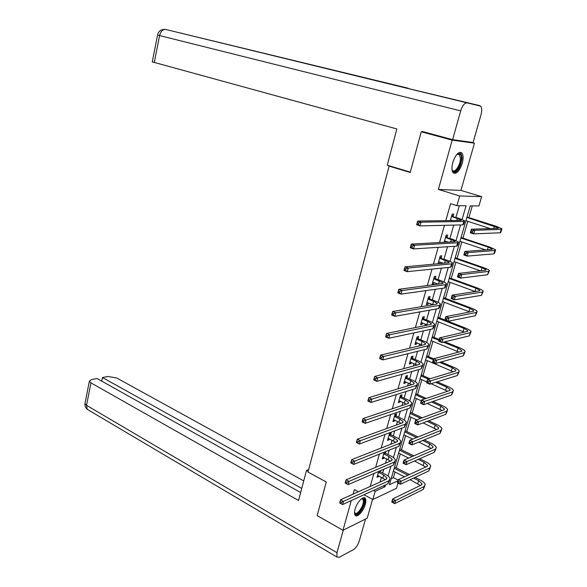 <?xml version="1.0" encoding="UTF-8"?>
<svg xmlns="http://www.w3.org/2000/svg" width="587" height="587" viewBox="0 0 587 587"><rect width="100%" height="100%" fill="white"/><g stroke="black" fill="none" stroke-linecap="round" stroke-linejoin="round"><path stroke-width="0.88" d="M365.261 504.402C366.009 501.665 366.031 499.691 365.319 498.473C363.61 495.208 356.925 502.171 355.084 509.23C354.35 511.945 354.335 513.896 355.032 515.1C356.786 518.402 363.441 511.38 365.261 504.402M462.233 163.355C463.503 158.483 463.385 155.027 461.896 152.98C458.711 151.219 455.673 154.374 452.79 162.452C451.55 167.302 451.66 170.729 453.127 172.747C456.326 174.522 459.364 171.397 462.233 163.355M398.008 483.064L396.467 488.333L372.833 499.5L375.188 491.275L384.984 486.762L385.52 484.899M390.766 166.268L389.108 166.136L307.984 472.058L326.277 481.971L317.163 515.584L342.969 530.288L367.183 518.218L372.576 499.361M470.613 142.164L474.45 143.199L452.188 140.132L438.386 189.432L459.68 195.955L481.648 196.667L478.941 205.942L470.238 205.824L389.445 484.708L397.964 480.79M438.386 189.432L460.942 190.408L474.45 143.199M460.942 190.408L481.648 196.667M391.206 478.64L393.407 477.642L395.044 472.014M396.247 467.846L400.29 453.934M401.493 449.796L405.588 435.671M406.784 431.555L410.944 417.21M412.133 413.131L416.359 398.558M417.54 394.501L421.833 379.708M423 375.68L427.365 360.653M428.525 356.654L432.957 341.392M434.101 337.43L438.606 321.925M439.744 317.993L444.315 302.246M445.445 298.35L450.09 282.354M451.212 278.487L455.93 262.242M457.038 258.412L461.83 241.91M462.93 238.117L467.795 221.35M468.888 217.594L472.293 205.854M393.407 477.642L398.169 480.085M389.108 166.136L410.218 172.475L421.261 131.759L425.78 132.413M421.261 131.759L452.188 140.132M462.116 219.479L466.071 205.773L456.913 205.648L450.611 203.674L445.782 220.653M444.462 225.313L439.56 242.541M438.196 247.347L433.411 264.172M432.01 269.117L427.336 285.553M425.891 290.638L421.327 306.685M419.844 311.902L415.391 327.575M413.872 332.924L409.521 348.23M407.965 353.704L403.717 368.651M402.124 374.242L397.971 388.836M396.35 394.552L392.299 408.794M390.641 414.627L386.686 428.532M384.999 434.483L381.139 448.05M379.415 454.111L375.651 467.355M373.897 473.518L370.228 486.447M380.068 482.03L381.44 477.246M382.673 472.953L383.722 469.299M385.461 463.224L386.723 458.807M387.948 454.543L389.203 450.178M390.913 444.212L392.072 440.177M393.283 435.943L394.743 430.851M396.423 424.995L397.472 421.341M398.676 417.137L400.349 411.304M401.992 405.558L402.931 402.308M404.127 398.133L406.013 391.544M407.627 385.916L408.449 383.062M409.638 378.923L411.751 371.556M413.329 366.046L414.026 363.61M415.207 359.501L417.54 351.342M419.089 345.956L419.668 343.945M420.835 339.866L423.403 330.899M424.915 325.638L425.37 324.061M426.529 320.018L429.332 310.222M430.807 305.093L431.137 303.956M432.281 299.942L435.334 289.31M436.765 284.313L436.963 283.624M438.1 279.654L441.402 268.156M443.985 259.131L447.536 246.753M449.936 238.373L453.744 225.1M455.96 217.388L459.313 205.677M453.076 216.28L453.7 214.086L452.166 214.086L450.31 220.58M447.089 237.229L447.705 235.064L446.157 235.13L444.11 242.292M445.665 242.204L445.922 241.294M441.16 257.95L441.776 255.807L440.221 255.932L437.99 263.739M439.546 263.592L439.993 262.044M435.305 278.443L435.906 276.323L434.343 276.506L432.105 284.357L433.668 284.152L434.123 282.574M429.508 298.702L430.11 296.604L428.539 296.846L426.323 304.609L427.894 304.352L428.319 302.87M423.777 318.748L424.372 316.672L422.794 316.965L420.6 324.648L422.185 324.332L422.581 322.945M418.113 338.567L418.7 336.512L417.115 336.865L414.943 344.459L416.535 344.092L416.902 342.801M412.507 358.173L413.087 356.14L411.494 356.544L409.352 364.057L410.944 363.632L411.289 362.436M406.96 377.566L407.539 375.555L405.933 376.01L403.812 383.443L405.419 382.966L405.734 381.858M401.479 396.753L402.044 394.765L400.437 395.271L398.338 402.623L399.952 402.095L400.239 401.075M396.049 415.728L396.614 413.762L395 414.319L392.923 421.591L394.537 421.018L394.809 420.079M390.685 434.505L391.236 432.56L389.621 433.169L387.567 440.36L389.188 439.736L389.43 438.885M384.184 452.195L382.262 458.931L383.891 458.264L384.111 457.493M385.373 453.083L385.813 451.542M378.688 471.464L377.015 477.312L378.652 476.593L378.85 475.903M380.119 471.471L380.317 470.759M358.4 491.752L354.365 489.587L353.088 494.137M351.283 500.572L342.969 530.288M363.991 494.753L372.833 499.5M373.523 490.394L375.188 491.275M456.913 205.648L459.68 195.955M388.066 476.064L390.913 466.203M393.4 457.589L396.372 447.294M398.786 438.915L401.882 428.187M404.238 420.043L407.459 408.868M409.741 400.965L413.094 389.335M415.31 381.675L418.795 369.583M420.938 362.179L424.562 349.617M426.624 342.463L430.388 329.417M432.377 322.534L436.28 308.997M438.188 302.378L442.238 288.342M444.073 282.002L448.27 267.445M450.016 261.398L454.367 246.313M456.033 240.553L460.538 224.938M383.333 485.904L384.984 486.762M438.129 263.233L439.23 263.622M432.303 283.646L433.668 284.152M426.544 303.831L427.894 304.352M420.842 323.789L422.185 324.332M415.207 343.534L416.535 344.092M409.631 363.067L410.944 363.632M404.113 382.386L405.419 382.966M398.661 401.501L399.952 402.095M393.261 420.409L394.537 421.018M387.919 439.12L389.188 439.736M382.636 457.633L383.891 458.264M377.404 475.947L378.652 476.593M450.471 220.015L452.702 220.551M451.873 216.581L461.235 220.008L460.641 220.433L417.673 221.064L421.011 222.172L463.811 221.453L464.684 220.822L458.953 218.349L451.535 216.287M451.234 220.074L450.427 220.154M451.843 215.202L453.413 216.574M418.758 222.972L421.011 222.172L419.976 225.892L416.645 224.777L417.673 221.064L417.012 224.014L418.348 224.461L418.758 222.972L417.423 222.524M418.348 224.461L419.976 225.892L462.82 224.887L463.701 224.234L464.522 221.38M416.645 224.777L417.012 224.014M472.586 231.073L471.244 230.64L470.825 232.07L472.168 232.511L472.586 231.073L474.729 230.295L473.672 233.883L470.334 232.79L471.383 229.201L474.729 230.295L501.217 229.378L501.936 228.769L495.846 226.178L467.003 216.992M466.87 217.432L498.48 227.939L497.996 228.343L471.383 229.201L471.244 230.64M465.917 220.741L490.35 228.592M472.168 232.511L473.672 233.883L500.197 232.775L500.916 232.151L501.775 229.312M470.334 232.79L470.825 232.07M456.899 154.322L457.016 154.234C459.812 152.481 461.265 153.867 461.382 158.402C461.382 166.686 453.597 176.159 452.012 169.702M452.019 169.746L452.416 170.333C454.764 173.451 460.413 165.079 460.413 158.541L459.438 154.513L456.935 154.293M453.56 173.136C458.073 171.705 460.92 166.583 462.086 157.778L460.876 152.774L460.215 152.253M361.526 498.737L361.753 498.642C363.25 498.15 364.079 498.855 364.241 500.77C364.887 507.19 355.362 518.769 354.526 512.488M354.533 512.356L354.702 512.7C356.544 516.208 363.911 506.104 363.36 500.894L362.949 499.39L361.423 498.818M355.186 515.32C358.481 516.575 365.525 505.458 364.96 499.948L364.145 497.71M410.313 172.138L387.266 165.211L396.863 128.957L152.275 61.884M479.843 105.667L394.038 85.13L480.687 106.159C481.949 107.839 482.044 110.738 480.98 114.861L473.085 142.509L452.614 139.669L422.354 131.488L422.236 131.899M466.922 102.901C464.486 102.945 462.409 105.601 460.678 110.877L452.614 139.669M308.637 469.593L306.509 470.407L298.548 500.491L90.97 382.871L86.531 405.323L336.96 552.683L343.278 530.134M308.182 471.317L306.509 470.407M303.736 480.885L116.637 377.962L108.015 376.487L102.461 377.529L301.74 488.421M336.96 552.683L336.909 557.019L339.205 557.298L353.477 549.623C355.979 547.935 357.923 545.022 359.303 540.876L365.54 519.04M300.661 492.515L97.097 378.534L91.396 379.606L89.356 381.22L90.97 382.871M101.734 381.132L102.461 377.529M444.484 240.986L448.204 242.064M445.871 237.603L455.123 241.206L454.507 241.712L411.296 244.097L414.598 245.249L457.647 242.776L458.557 242.013L452.907 239.379L445.533 237.302M445.049 240.993L444.469 241.044M445.863 236.15L447.419 237.53M412.36 246.056L414.598 245.249L413.578 248.917L410.284 247.758L411.296 244.097L410.629 247.068L411.949 247.531L412.36 246.056L411.039 245.593M411.949 247.531L413.578 248.917L456.664 246.166L457.581 245.388L458.366 242.658M410.284 247.758L410.629 247.068M438.562 261.729L443.346 263.24M439.934 258.383L449.077 262.162L448.439 262.756L405.001 266.843L408.266 268.039L451.55 263.857L452.489 262.961C451.814 262.176 449.965 261.244 446.927 260.166L439.604 258.082M439.949 256.857L441.497 258.251M406.035 268.861L408.266 268.039L407.261 271.664L404.003 270.46L405.001 266.843L404.333 269.829L405.639 270.313L406.035 268.861L404.729 268.384M405.639 270.313L407.261 271.664L450.581 267.21L451.528 266.3L452.276 263.702M404.003 270.46L404.333 269.829M466.071 253.371L464.743 252.916L464.332 254.332L465.652 254.787L466.071 253.371L468.199 252.579L467.164 256.123L463.855 254.985L464.889 251.449L468.199 252.579L494.885 250.502L495.633 249.776L489.631 247.017L461.059 237.493M460.912 238.006L488.208 247.112L492.2 248.954L491.693 249.438L464.889 251.449L464.743 252.916M459.966 241.279L485.596 249.893M465.652 254.787L467.164 256.123L493.88 253.87L494.628 253.122L495.443 250.407M463.855 254.985L464.332 254.332M459.628 275.398L458.315 274.929L457.911 276.33L459.217 276.8L459.628 275.398L461.756 274.599L460.729 278.106L457.456 276.925L458.476 273.425L461.756 274.599L488.619 271.392L489.397 270.548C488.685 269.734 486.718 268.758 483.49 267.613L455.189 257.766M455.02 258.353L482.059 267.775L485.985 269.727L485.456 270.291L458.476 273.425L458.315 274.929M454.081 261.597L480.511 270.864M459.217 276.8L460.729 278.106L487.621 274.716L489.184 271.267M457.456 276.925L457.911 276.33M432.707 282.237L438.284 284.108M434.072 278.935L443.104 282.883L442.444 283.565L398.786 289.31L402.014 290.55L445.518 284.695L446.494 283.675C445.849 282.824 444.021 281.841 441.013 280.718L435.635 278.744L433.734 278.634M434.109 277.343L435.635 278.744M399.798 291.379L402.014 290.55L401.024 294.131L397.795 292.891L398.786 289.31L398.103 292.319L399.395 292.818L399.798 291.379L398.5 290.888M399.395 292.818L401.024 294.131L444.564 288.012L445.54 286.977L446.259 284.504M397.795 292.891L398.103 292.319M426.918 302.518L433.089 304.712M428.261 299.26L433.602 301.3L437.198 303.369L436.515 304.132L392.644 311.506L395.843 312.79L439.56 305.299L440.573 304.161C439.942 303.237 438.144 302.202 435.165 301.043L429.838 299.01L427.938 298.952M428.327 297.594L429.838 299.01M393.628 313.634L395.843 312.79L394.86 316.327L391.661 315.043L392.644 311.506L391.955 314.537L393.239 315.05L393.628 313.634L392.351 313.12M393.239 315.05L394.86 316.327L438.614 308.586L439.626 307.419L440.309 305.079M391.661 315.043L391.955 314.537M421.195 322.571L427.798 325.051M422.523 319.357L427.813 321.456L431.35 323.628L430.653 324.472L386.569 333.438L389.739 334.759L433.668 325.675L434.71 324.413C434.109 323.43 432.333 322.344 429.383 321.148L424.108 319.057L422.2 319.049M422.603 317.626L424.108 319.057M387.537 335.61L389.739 334.759L388.77 338.251L385.608 336.931L386.569 333.438L385.879 336.476L387.149 337.011L387.537 335.61L386.268 335.082M387.149 337.011L388.77 338.251L432.729 328.918L433.778 327.641L434.417 325.418M385.608 336.931L385.879 336.476M453.267 297.169L451.968 296.677L451.564 298.064L452.863 298.556L453.267 297.169L455.38 296.354L454.367 299.818L451.132 298.6L452.137 295.144L455.38 296.354L482.426 292.047L483.24 291.086C482.551 290.205 480.614 289.171 477.414 287.99L449.378 277.827M449.187 278.48L475.976 288.202L479.843 290.264L479.293 290.91L452.137 295.144L451.968 296.677M448.263 281.687L475.228 291.541M452.863 298.556L454.367 299.818L481.443 295.334L482.998 291.893M451.132 298.6L451.564 298.064M446.978 318.675L445.694 318.176L445.291 319.541L446.575 320.047L446.978 318.675L449.084 317.861L448.086 321.28L444.88 320.025L445.871 316.606L449.084 317.861L476.299 312.467L477.143 311.396C476.483 310.442 474.575 309.356 471.405 308.138L443.633 297.668M443.42 298.387L469.96 308.41L473.768 310.582L473.203 311.293L445.871 316.606L445.694 318.176M442.503 301.557L469.813 311.954M440.764 339.932L439.494 339.418L439.098 340.768L440.367 341.289L440.764 339.932L442.862 339.11L441.872 342.492L438.702 341.194L439.685 337.818L442.862 339.11L470.246 332.668L471.119 331.486C470.488 330.459 468.602 329.322 465.462 328.067L448.116 321.272L475.331 315.725L476.879 312.284M448.086 321.28L446.575 320.047M444.88 320.025L445.291 319.541M444.88 320.003L437.946 317.288M437.719 318.081L464.009 328.397L467.766 330.664L467.171 331.457L439.685 337.818L439.494 339.418M436.809 321.221L464.317 332.117M440.367 341.289L441.872 342.492L469.284 335.881L470.825 332.455M438.702 341.194L439.098 340.768M415.53 342.412L422.457 345.156M416.843 339.235L422.09 341.392L425.575 343.666L424.849 344.591L380.574 355.106L383.707 356.463L427.842 345.824L428.914 344.444C428.334 343.395 426.588 342.258 423.667 341.032L418.436 338.875L416.528 338.919M416.946 337.437L418.436 338.875M381.521 357.322L383.707 356.463L382.753 359.919L379.62 358.554L380.574 355.106L379.877 358.158L381.132 358.708L381.521 357.322L380.266 356.779M381.132 358.708L382.753 359.919L426.918 349.03L428.598 345.53M379.62 358.554L379.877 358.158M434.622 360.946L433.36 360.418L432.971 361.753L434.233 362.282L434.622 360.946L436.713 360.11L435.737 363.456L432.59 362.12L433.566 358.782L436.713 360.11L464.258 352.64L465.161 351.349C464.552 350.256 462.695 349.067 459.584 347.775L444.814 341.781M439.193 339.499L432.318 336.703M432.069 337.562L438.944 340.357M443.324 342.14L458.117 348.157L461.822 350.534L461.213 351.393L433.566 358.782L426.756 355.913M431.174 340.665L458.785 352.046M434.233 362.282L435.737 363.456L463.304 355.817L464.845 352.398M433.36 360.418L433.566 358.782M432.59 362.12L432.971 361.753M409.931 362.032L417.1 365.026M411.23 358.899L416.425 361.115L419.859 363.485L419.118 364.483L374.653 376.509L377.757 377.903L422.082 365.752L423.183 364.256C422.625 363.14 420.901 361.959 418.01 360.697L412.83 358.488L410.915 358.584M411.355 357.035L412.83 358.488M375.57 378.776L377.757 377.903L376.81 381.323L373.706 379.914L374.653 376.509L373.948 379.584L375.188 380.141L375.57 378.776L374.33 378.219M375.188 380.141L376.81 381.323L421.165 368.922L422.845 365.422M428.554 381.711L427.307 381.168L426.918 382.489L428.165 383.04L428.554 381.711L430.638 380.868L429.669 384.169L426.558 382.805L427.519 379.51L430.638 380.868L458.337 372.393L459.261 370.991C458.682 369.839 456.847 368.599 453.773 367.279L441.131 361.959M426.485 356.837L433.294 359.706M439.634 362.37L452.298 367.711L455.945 370.184L455.321 371.116L427.519 379.51L427.307 381.168M425.597 359.904L453.237 371.747M428.165 383.04L429.669 384.169L457.39 375.533L458.924 372.129M404.384 381.44L411.736 384.668M405.676 378.344L410.819 380.618L414.209 383.084L413.446 384.155L368.797 397.663L371.872 399.094L416.381 385.454L417.511 383.847C416.975 382.673 415.28 381.44 412.419 380.149L407.275 377.881L405.36 378.028M405.822 376.421L407.275 377.881M369.693 399.974L371.872 399.094L370.933 402.469L367.866 401.031L368.797 397.663L368.093 400.752L369.318 401.325L369.693 399.974L368.467 399.402M369.318 401.325L370.933 402.469L415.479 388.594L417.152 385.094M422.552 402.242L421.319 401.684L420.938 402.99L422.17 403.548L422.552 402.242L424.628 401.391L423.675 404.656L420.586 403.254L421.539 399.989L424.628 401.391L452.474 391.925L453.435 390.428C452.878 389.21 451.073 387.919 448.02 386.562L437.161 381.836M430.051 378.747L421.253 374.917M420.967 375.907L428.532 379.202M435.657 382.306L446.538 387.046L450.134 389.621L449.488 390.619L421.539 399.989L421.319 401.684M420.087 378.938L426.822 381.895M431.049 383.744L447.698 391.221M422.17 403.548L423.675 404.656L451.542 395.036L453.069 391.639M398.903 400.635L406.387 404.098M400.18 397.582L405.279 399.908L408.618 402.462L407.84 403.614L363.015 418.568L366.053 420.035L410.746 404.949L411.905 403.232C411.392 401.992 409.719 400.716 406.879 399.387L401.794 397.069L399.872 397.26M400.341 395.601L401.794 397.069M363.889 420.923L366.053 420.035L365.129 423.366L362.091 421.892L363.015 418.568L362.304 421.664L363.514 422.258L363.889 420.923L362.671 420.336M363.514 422.258L365.129 423.366L409.851 408.053L411.524 404.553M416.623 422.53L415.398 421.958L415.024 423.249L416.242 423.829L416.623 422.53L418.685 421.671L417.746 424.9L414.693 423.469L415.633 420.241L418.685 421.671L446.678 411.252L447.668 409.653C447.133 408.369 445.357 407.033 442.334 405.646L432.986 401.442M426.243 398.412L415.801 393.723M415.501 394.772L424.724 398.925M431.474 401.963L440.844 406.175L444.388 408.846L443.721 409.917L415.633 420.241L415.398 421.958M414.627 397.773L421.305 400.796M427.167 403.445L442.18 410.482M416.242 423.829L417.746 424.9L445.76 414.327L447.279 410.937M393.481 419.632L401.06 423.308M394.75 416.616L399.798 418.993L403.086 421.642L402.293 422.86L357.292 439.223L360.308 440.727L405.169 424.225L406.358 422.398C405.866 421.106 404.216 419.778 401.405 418.421L396.364 416.051L394.435 416.293M394.926 414.569L396.364 416.051M358.151 441.629L360.308 440.727L359.391 444.021L356.382 442.51L357.292 439.223L356.58 442.341L357.784 442.943L358.151 441.629L356.947 441.02M357.784 442.943L359.391 444.021L404.282 427.292L405.955 423.792M410.761 442.591L409.55 442.004L409.176 443.288L410.386 443.875L410.761 442.591L412.815 441.725L411.883 444.917L408.86 443.449L409.785 440.265L412.815 441.725L440.947 430.366L441.96 428.664C441.446 427.329 439.7 425.942 436.706 424.518L428.649 420.784M422.236 417.812L410.416 412.331M410.093 413.439L420.718 418.37M427.138 421.356L435.209 425.105L438.702 427.864L438.012 429.002L409.785 440.265L409.55 442.004M409.227 416.41L416.638 419.874M423.095 422.882L436.684 429.53M410.386 443.875L411.883 444.917L440.037 433.411L441.556 430.022M388.117 438.423L395.763 442.304M389.372 435.444L394.376 437.873L397.619 440.61L396.805 441.901L351.642 459.643L354.629 461.184L399.659 443.295L400.87 441.365C400.4 440.008 398.778 438.643 395.99 437.256L390.993 434.828L389.064 435.121M389.57 433.338L390.993 434.828M352.479 462.086L354.629 461.184L353.719 464.434L350.747 462.894L351.642 459.643L350.923 462.769L352.119 463.392L352.479 462.086L351.283 461.47M352.119 463.392L353.719 464.434L398.778 446.325L400.444 442.833M404.964 462.424L403.761 461.83L403.394 463.092L404.59 463.693L404.964 462.424L407.011 461.551L406.087 464.706L403.093 463.209L404.01 460.054L407.011 461.551L435.275 449.275L436.317 447.477C435.825 446.076 434.101 444.653 431.137 443.192L424.203 439.883M418.076 436.955L405.081 430.741M404.737 431.907L416.55 437.564M422.684 440.499L429.633 443.831L433.074 446.678L432.37 447.881L404.01 460.054L403.761 461.83M403.885 434.85L412.712 439.098M418.869 442.062L431.218 448.373M404.59 463.693L406.087 464.706L434.373 452.291L435.892 448.908M432.802 447.617L433.074 446.678M382.812 457.009L390.494 461.103M384.052 454.067L389.012 456.554L392.204 459.372L391.375 460.729L346.059 479.821L349.008 481.399L394.2 462.152L395.44 460.12C394.992 458.718 393.393 457.302 390.626 455.886L385.674 453.406L384.052 454.067L383.744 453.744M384.441 452.093L385.674 453.406M346.873 482.309L349.008 481.399L348.12 484.613L345.171 483.035L346.059 479.821L345.332 482.962L346.513 483.6L346.873 482.309L345.692 481.678M346.513 483.6L348.12 484.613L393.334 465.161L394.992 461.668M399.226 482.037L398.037 481.428L397.678 482.675L398.867 483.284L399.226 482.037L401.273 481.157L400.356 484.275L397.392 482.741L398.302 479.63L401.273 481.157L429.669 467.986L430.733 466.093C430.264 464.633 428.561 463.158 425.626 461.676L419.668 458.741M413.798 455.857L399.798 448.967M399.446 450.192L412.265 456.51M418.149 459.408L424.115 462.351L427.505 465.293L426.786 466.555L398.302 479.63L398.037 481.428M398.602 453.105L408.633 458.073M414.539 460.993L425.795 467.01M398.867 483.284L400.356 484.275L428.774 470.965L430.286 467.59M377.558 475.404L385.27 479.689M378.784 472.498L383.7 475.037L386.855 477.935L386.004 479.366L340.541 499.772L343.461 501.379L388.807 480.819L390.069 478.684C389.643 477.224 388.066 475.763 385.329 474.318L380.42 471.794L378.784 472.498L378.483 472.175M379.701 471.023L380.42 471.794M341.333 502.296L343.461 501.379L342.581 504.556L339.66 502.949L340.541 499.772L339.807 502.927L340.981 503.573L341.333 502.296L340.159 501.65M340.981 503.573L342.581 504.556L387.948 483.791L389.599 480.298M393.561 501.43L392.38 500.806L392.021 502.039L393.202 502.663L393.561 501.43L395.594 500.535L394.691 503.624L391.756 502.061L392.652 498.979L395.594 500.535L424.115 486.491L425.208 484.502C424.761 482.991 423.088 481.472 420.175 479.961L415.075 477.378M409.433 474.523L394.574 467.003M394.2 468.279L407.892 475.228M413.549 478.097L418.656 480.687L422.002 483.71L421.268 485.038L392.652 498.979L392.38 500.806M393.371 471.163L404.45 476.805M410.122 479.696L420.409 485.456M393.202 502.663L394.691 503.624L423.234 489.441L424.739 486.073M457.427 218.371L456.818 220.485M463.811 221.453L462.82 224.887M494.43 226.215L493.762 228.482M501.217 229.378L500.197 232.775M453.612 160.009L452.577 163.267M460.678 110.877L159.583 35.572L154.249 62.611M181.075 33.195L408.104 88.189M394.038 85.13L165.82 29.475C162.826 29.255 160.743 31.287 159.583 35.572L157.573 35M85.086 402.895L84.946 403.614L86.531 405.323L87.236 409.322L88.659 410.166M451.366 239.452L450.662 241.925M457.647 242.776L456.664 246.166M445.379 260.298L444.572 263.123M451.55 263.857L450.581 267.21M488.208 247.112L487.423 249.754M494.885 250.502L493.88 253.87M482.059 267.775L481.164 270.79M488.619 271.392L487.621 274.716M439.458 280.916L438.555 284.071M445.518 284.695L444.564 288.012M433.602 301.3L432.67 304.543M439.56 305.299L438.614 308.586M427.813 321.456L426.896 324.67M433.668 325.675L432.729 328.918M475.976 288.202L475.008 291.46M482.426 292.047L481.443 295.334M469.96 308.41L468.998 311.631M476.299 312.467L475.331 315.725M464.009 328.397L463.055 331.574M470.246 332.668L469.284 335.881M422.09 341.392L421.18 344.569M427.842 345.824L426.918 349.03M458.117 348.157L457.185 351.305M464.258 352.64L463.304 355.817M416.425 361.115L415.523 364.256M422.082 365.752L421.165 368.922M452.298 367.711L451.374 370.823M458.337 372.393L457.39 375.533M410.819 380.618L409.931 383.722M416.381 385.454L415.479 388.594M446.538 387.046L445.621 390.128M452.474 391.925L451.542 395.036M405.279 399.908L404.399 402.983M410.746 404.949L409.851 408.053M440.844 406.175L439.934 409.227M446.678 411.252L445.76 414.327M399.798 418.993L398.925 422.031M405.169 424.225L404.282 427.292M435.209 425.105L434.307 428.114M440.947 430.366L440.037 433.411M394.376 437.873L393.51 440.881M399.659 443.295L398.778 446.325M429.633 443.831L428.745 446.81M435.275 449.275L434.373 452.291M389.012 456.554L388.154 459.526M394.2 462.152L393.334 465.161M424.115 462.351L423.234 465.3M429.669 467.986L428.774 470.965M383.7 475.037L382.856 477.979M388.807 480.819L387.948 483.791M418.656 480.687L417.783 483.6M424.115 486.491L423.234 489.441M461.235 220.008L461.125 220.382M457.611 154.007L459.438 154.513M361.797 498.767L362.949 499.39M164.734 29.379C160.794 29.431 158.402 31.316 157.565 35.037L152.26 61.973M181.251 33.107L180.62 33.085M336.909 557.019L87.236 409.322C85.475 407.767 84.711 405.859 84.946 403.614L89.356 381.22M455.123 241.206L454.998 241.639M449.077 262.162L448.938 262.653M492.2 248.954L492.075 249.372M485.985 269.727L485.845 270.203M443.104 282.883L442.943 283.433M437.198 303.369L437.022 303.978M431.35 323.628L431.159 324.295M479.843 290.264L479.682 290.8M473.768 310.582L473.592 311.169M467.766 330.664L467.568 331.317M425.575 343.666L425.362 344.386M461.822 350.534L461.609 351.231M419.859 363.485L419.639 364.256M455.945 370.184L455.725 370.94M414.209 383.084L413.967 383.905M450.134 389.621L449.891 390.421M408.618 402.462L408.361 403.342M444.388 408.846L444.132 409.697M403.086 421.642L402.821 422.567M438.702 427.864L438.43 428.767M397.619 440.61L397.333 441.585M392.204 459.372L391.911 460.399M427.505 465.293L427.211 466.291M386.855 477.935L386.539 479.014M422.002 483.71L421.686 484.752"/></g></svg>
